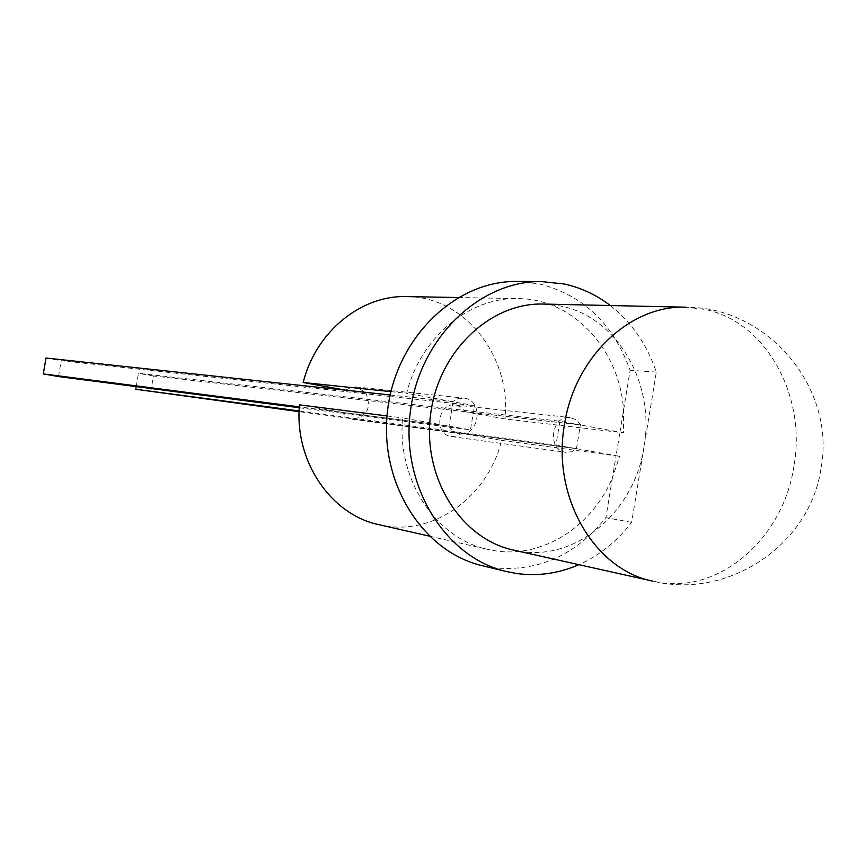 <?xml version="1.0" encoding="UTF-8"?>
<svg xmlns="http://www.w3.org/2000/svg" width="866" height="866" viewBox="0 0 866 866"><rect width="100%" height="100%" fill="white"/><g stroke="black" fill="none" stroke-linecap="round" stroke-linejoin="round"><path stroke-width="0.65" stroke-dasharray="4.33 3.25" d="M390.165 394.961L452.539 401.651L457.822 398.696L464.717 398.23C484.397 400.958 478.995 437.081 459.424 433.595L452.972 431.008L448.491 426.04L402.571 417.921C396.78 479.786 436.096 538.825 487.948 549.423L494.876 550.744C542.517 558.527 592.149 526.745 612.478 477.523L605.886 517.651C575.176 555.788 537.234 572.448 492.083 567.62L482.319 565.715M345.772 390.187L350.665 387.524L356.056 386.961L365.539 392.309M365.571 392.352C371.936 407.637 367.498 416.6 352.245 419.241L346.238 416.871L342.07 412.346L448.491 426.04M516.688 281.45L539.053 283.81C583.024 294.949 613.388 323.765 630.123 370.28L619.948 432.156L580.87 425.033L465.302 411.772L460.658 406.879L455.235 404.963C437.871 402.246 433.455 434.277 450.894 436.486L456.783 436.107L461.719 433.379L501.555 440.383C488.597 495.027 436.345 534.582 385.5 525.933L379.037 524.699M387.015 415.951L402.571 417.921M580.87 425.033L575.912 419.685L570.109 417.596C551.501 414.652 546.663 449.844 565.346 452.214L571.657 451.771L576.962 448.761L616.083 455.678L612.478 477.523L619.601 456.295L616.083 455.678L619.948 432.156L623.466 432.794L505.105 418.949L465.302 411.772M461.719 433.379L576.962 448.761M543.285 304.053L560.378 305.979C617.057 316.61 655.584 383.562 643.99 447.181L631.639 522.36C617.079 541.337 599.499 555.442 578.878 564.686M631.639 522.36L605.886 517.651M610.303 305.536C631.693 322.347 647.032 344.538 656.32 372.109L643.99 447.181C634.648 511.2 576.821 561.114 519.838 551.306L513.538 550.116M449.032 426.137L470.465 429.926L474.492 405.656L453.08 401.748L449.032 426.137L299.3 406.868M299.257 407.734L470.465 429.926M452.539 401.651L406.674 393.294C420.291 337.578 469.296 296.919 518.269 298.608C573.13 298.673 619.915 349.821 623.542 410.322L623.466 432.794M576.453 448.675L580.361 424.935L559.901 421.212L555.972 445.048L576.453 448.675L299.095 411.653M656.32 372.109L630.123 370.28M58.487 376.548L61.183 360.711L474.492 405.656M390.155 394.993L453.08 401.748M45.995 358.037L61.183 360.711M150.76 391.854L153.444 375.952L580.361 424.935M299.116 410.949L555.972 445.048M136.233 386.615L138.473 373.311L559.901 421.212M153.444 375.952L138.473 373.311M501.555 440.383L619.601 456.295M342.07 412.346L299.452 404.855M390.912 391.649L406.674 393.294M406.619 296.594C464.533 296.345 511.427 356.37 505.105 418.949M70.492 377.424L72.3 377.738L70.438 377.749M72.084 377.706L71.099 377.511L72.094 377.673M71.64 377.652L69.583 377.305L71.586 377.977M72.268 377.728L70.86 377.479L72.214 378.041M73.523 377.901L71.586 377.565L73.469 378.215M72.419 377.673L75.255 378.485L72.365 377.998M74.021 377.933L74.822 378.074L73.967 378.247M73.502 377.814L75.31 378.117L73.448 378.139M74.649 377.987L76.987 378.377L74.595 378.312M76.544 378.28L74.757 377.977L76.489 378.604M75.634 378.063L78.189 378.529L75.569 378.42M77.691 378.756L76.295 378.182L77.637 378.767M78.806 378.918L76.587 378.215L78.817 378.594M77.734 378.355L80.376 378.81L77.68 378.691M77.821 378.345L79.888 378.723L77.767 378.669M77.453 378.323L78.016 378.767L77.399 378.648M80.17 378.756L79.542 378.637L80.116 379.081M78.525 378.474L79.975 378.723L78.47 378.799M79.326 378.561L81.155 378.886L79.261 378.897M78.774 378.496L79.715 378.648L78.719 378.821M79.575 378.594L81.404 378.918L79.52 378.929M80.235 378.68L82.746 379.113L80.181 379.016M83.407 379.167L80.971 378.778L83.353 379.503M82.887 379.362L84.478 379.286L81.956 378.907L84.522 379.319L82.833 379.373M84.424 379.611L85.42 379.773M85.388 379.427L83.829 379.503M83.883 379.178L84.944 379.709L83.407 379.449M83.461 379.124L84.543 379.654M793.938 466.027C783.633 537.082 721.281 592.918 659.74 582.461L652.942 581.183C727.992 599.792 810.111 544.963 820.957 468.582C836.394 388.379 767.925 306.759 686.067 307.203L704.513 309.335C765.631 321.156 806.668 395.405 793.938 466.027M356.056 386.961L463.624 398.079M352.245 419.241L459.424 433.595M429.2 536.097L487.948 549.423M455.235 404.963L570.109 417.596M451.338 436.561L565.834 452.29M458.125 297.525L518.269 298.608"/><path stroke-width="1.3" d="M390.912 391.649L303.187 382.501L345.772 390.187L390.165 394.961M429.2 536.097L379.037 524.699C330.78 514.794 294.224 460.993 299.452 404.855L387.015 415.951M578.878 564.686C558.581 573.53 537.678 576.453 516.179 573.433L506.264 571.506C445.362 557.39 401.012 486.205 410.213 412.811C418.765 339.331 478.811 280.757 541.315 281.558L564.015 283.961C580.88 287.62 596.306 294.808 610.303 305.536M506.264 571.506L482.319 565.715C422.305 551.794 378.604 481.983 387.622 410.073C396 338.076 455.083 280.681 516.688 281.45L541.315 281.558M82.313 379.286L84.424 379.644L82.313 379.286M79.445 378.918L81.35 379.243L79.445 378.918M79.185 378.886L81.101 379.211L79.185 378.886M78.016 378.745L80.322 379.146L78.016 378.745M76.533 378.539L78.427 378.864L76.533 378.539M77.918 378.799L75.277 378.345L77.918 378.788M76.717 378.648L74.703 378.301L76.717 378.648M73.881 378.225L76.089 378.594L73.881 378.225M72.116 378.009L70.806 377.803L72.116 378.009M299.257 407.734L58.487 376.548L43.3 373.917L299.3 406.868M70.362 377.738L72.246 378.063L70.362 377.738M72.852 378.106L71.532 377.89L72.852 378.106M73.155 378.106L75.255 378.485L73.155 378.106M74.887 378.345L76.933 378.702L74.887 378.345M75.494 378.41L78.124 378.864L75.526 378.377M78.774 378.929L76.901 378.583L78.73 378.897M80.105 379.081L77.464 378.626L80.105 379.081M80.105 379.005L82.692 379.449L80.105 379.005M81.328 379.156L83.439 379.514L81.328 379.156M83.309 379.416L85.42 379.773L83.309 379.416M513.538 550.116C461.048 538.944 422.608 478.064 430.489 415.258C437.795 352.386 489.636 302.418 543.285 304.053L686.067 307.203C630.361 304.756 574.667 357.084 564.513 424.351C551.404 496.337 594.076 569.763 652.942 581.183L513.538 550.116M43.3 373.917L45.995 358.037L390.155 394.993M299.116 410.949L135.778 389.267L299.095 411.653M135.778 389.267L136.233 386.615M303.187 382.501C315.679 331.949 361.035 295.046 406.619 296.594L458.125 297.525M71.586 377.977L72.56 378.096L71.564 377.933M73.664 378.215L74.757 378.399L73.664 378.215M76.738 378.604L77.734 378.767L76.738 378.604M78.6 378.843L77.583 378.68L78.6 378.843M78.925 378.886L79.921 379.048L78.925 378.886"/></g></svg>
